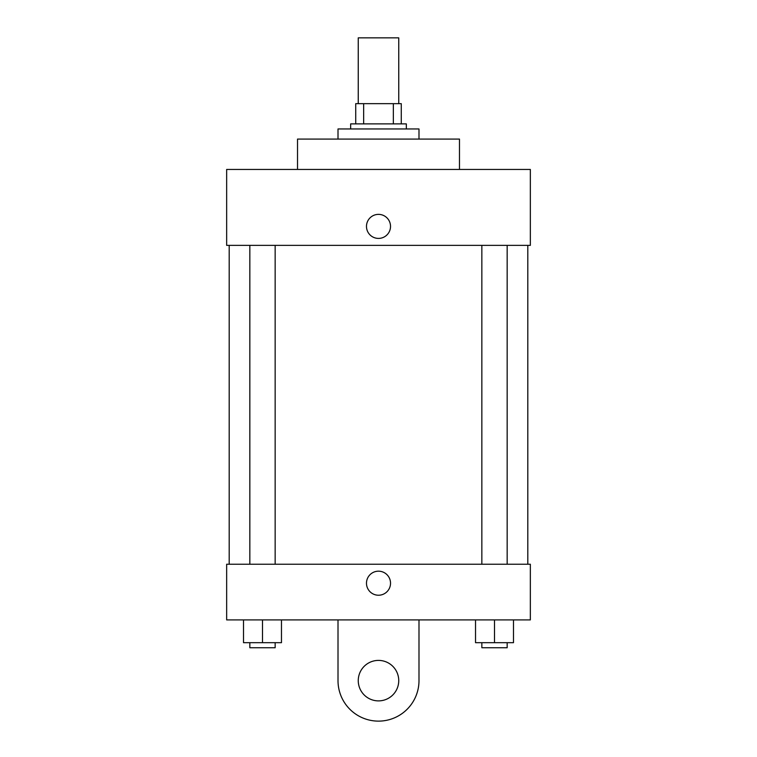 <?xml version="1.0" encoding="UTF-8"?>
<svg xmlns="http://www.w3.org/2000/svg" width="757" height="757" viewBox="0 0 757 757"><rect width="100%" height="100%" fill="white"/><g stroke="black" fill="none" stroke-linecap="round" stroke-linejoin="round"><path stroke-width="1.14" d="M398.75 103.652L398.75 37.85L358.25 37.85L358.25 103.652M363.653 123.893L363.653 103.652L355.724 103.652L355.724 123.893L355.724 103.652M363.653 103.652L401.276 103.652L401.276 123.893M393.347 123.893L393.347 103.652M350.661 128.955L350.661 123.893L406.339 123.893L406.339 128.955M418.99 139.08L418.99 128.955L338.01 128.955L338.01 139.08M459.48 169.445L459.48 139.08L297.52 139.08L297.52 169.445M226.655 169.445L530.345 169.445L530.345 245.363L226.655 245.363L226.655 169.445M366.483 226.39A12.017 12.017 0 0 1 384.509 215.982A12.017 12.017 0 0 1 384.509 236.799A12.017 12.017 0 0 1 366.483 226.39M229.191 564.23L229.191 245.363M481.849 245.363L481.849 564.23M249.838 564.23L249.838 245.363M226.655 564.23L530.345 564.23L530.345 619.907L226.655 619.907L226.655 564.23L530.345 564.23M475.528 619.907L475.528 642.684L513.483 642.684L513.483 619.907L513.483 642.684M494.51 642.684L494.51 619.907M507.162 642.684L507.162 647.746L481.849 647.746L481.849 642.684M243.517 619.907L243.517 642.684L281.472 642.684L281.472 619.907L281.472 642.684M262.49 642.684L262.49 619.907M275.151 642.684L275.151 647.746L249.838 647.746L249.838 642.684M366.483 583.212A12.017 12.017 0 0 1 384.509 572.794A12.017 12.017 0 0 1 384.509 593.62A12.017 12.017 0 0 1 366.483 583.212M418.99 619.907L418.99 680.638A40.49 40.49 0 0 1 378.5 721.128A40.49 40.49 0 0 1 338.01 680.638L338.01 619.907M378.5 700.887A20.25 20.25 0 0 1 360.966 670.522A20.25 20.25 0 0 1 396.034 670.522A20.25 20.25 0 0 1 378.5 700.887M527.809 564.23L527.809 245.363M507.162 245.363L507.162 564.23M275.151 564.23L275.151 245.363"/></g></svg>
